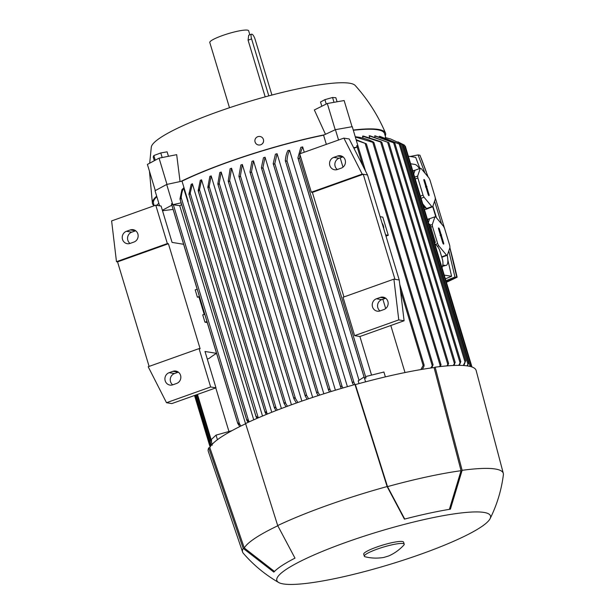<?xml version="1.0" encoding="UTF-8"?>
<svg xmlns="http://www.w3.org/2000/svg" width="615" height="615" viewBox="0 0 615 615"><rect width="100%" height="100%" fill="white"/><g stroke="black" fill="none" stroke-linecap="round" stroke-linejoin="round"><path stroke-width="0.92" d="M249.859 34.801L248.645 30.781A20.287 3.144 163.2 0 0 222.469 35.547A20.287 3.144 163.2 0 0 209.792 42.512L229.487 107.733M265.196 96.863L248.083 40.183L248.691 35.216L251.589 34.186A5.343 1.599 70.4 0 0 251.604 38.93L268.801 95.879M271.93 95.048L255.164 39.506A5.343 1.599 70.4 0 0 251.858 34.163A5.343 1.599 70.4 0 0 251.589 34.186M385.251 135.953A121.739 18.888 163.2 0 0 385.451 132.955C378.017 115.451 367.939 99.63 355.224 85.5A106.787 16.567 163.2 0 0 218.079 111.676A106.787 16.567 163.2 0 0 151.305 147.07L149.691 163.19M326.342 144.364L323.567 135.177L324.32 134.831A121.739 18.888 163.2 0 0 228.503 161.876A121.739 18.888 163.2 0 0 181.048 181.356L182.025 181.148L188.121 201.343A120.671 18.719 163.2 0 0 187.821 201.489L253.734 419.822M166.98 184.4L159.062 158.155L176.682 154.665L180.064 181.571M156.679 196.147A121.739 18.888 163.2 0 0 152.389 203.319A121.739 18.888 163.2 0 0 154.211 205.71L153.489 203.319A120.671 18.719 -16.8 0 1 156.84 196.669M159.593 205.802L155.042 190.735L166.688 184.462L181.048 181.356M173.123 209.407L162.514 210.753M197.192 289.265L183.616 244.278L172.069 242.402L161.092 206.048L155.764 205.187L167.349 243.563L168.418 243.732L200.129 348.767L199.06 348.597L210.653 386.973L215.98 387.842L205.003 351.48L216.542 353.348L207.247 322.552L204.941 322.175L206.986 321.568M207.293 359.068L209.131 358.414A120.671 18.719 -16.8 0 1 216.542 353.348M215.78 387.911L228.949 431.499M156.664 205.325L158.816 203.227L156.687 205.333M211.668 441.009L210.976 440.947L211.668 441.009L211.245 439.617L216.042 435.12L231.947 430.661M210.976 440.947L211.522 440.94L197.477 394.438M199.529 296.868L197.4 297.214L195.186 289.857L197.231 289.25M204.941 322.175L202.719 314.819L204.81 314.373M197.4 297.214L199.406 296.453M204.242 314.496L199.014 297.199M216.042 435.12L217.433 439.702M211.214 441.178L212.16 444.307M196.039 394.945L210.914 444.222L210.345 444.145L211.821 444.668M212.283 445.175L210.276 444.022L195.508 395.138M181.671 204.603A120.671 18.719 163.2 0 0 179.703 205.656L172.7 204.71L172.315 203.427L171.485 203.849M172.7 204.71L181.148 202.858M166.688 184.462L172.792 204.664M162.368 210.268L171.839 205.172M179.703 205.656L245.562 423.789M187.821 201.489L183.57 188.105L181.94 189.666L179.98 198.853L180.549 198.937L179.98 198.853M187.606 201.459L188.121 201.343M182.025 181.148A120.671 18.719 -16.8 0 1 228.857 161.929A120.671 18.719 -16.8 0 1 323.567 135.177M188.905 194.171L189.497 194.332L188.905 194.171L191.173 184.339A120.671 18.719 -16.8 0 1 192.387 183.793L262.513 416.048M198.176 190.612L198.799 190.881L198.176 190.612L200.282 180.341A120.671 18.719 -16.8 0 1 201.559 179.803L271.745 412.273M207.824 187.206L208.485 187.583L207.824 187.206L209.83 176.413A120.671 18.719 -16.8 0 1 211.16 175.882L281.401 408.521M221.169 172.031L219.24 183.232L218.533 184.362L217.841 183.885L219.778 172.554A120.671 18.719 -16.8 0 1 221.169 172.031L291.441 404.793M231.563 168.241L229.641 180.518L228.926 181.633L228.203 181.033L230.118 168.748A120.671 18.719 -16.8 0 1 230.84 168.495A120.671 18.719 -16.8 0 1 231.563 168.241L301.865 401.088M242.333 164.513L240.396 175.844L239.642 176.836L238.912 176.213L240.842 165.012A120.671 18.719 -16.8 0 1 242.333 164.513L312.658 397.428M253.495 160.846L251.497 171.639L250.712 172.523L249.974 171.869L251.95 161.338A120.671 18.719 -16.8 0 1 253.495 160.846L323.828 393.8M265.065 157.24L262.959 167.511L262.144 168.295L261.398 167.618L263.466 157.732A120.671 18.719 -16.8 0 1 265.065 157.24L335.406 390.21M275.405 154.188A120.671 18.719 -16.8 0 1 277.073 153.712L347.406 386.666M287.835 150.729A120.671 18.719 -16.8 0 1 289.573 150.268L359.029 380.316M299.997 154.742L299.613 158.17L298.713 158.67L297.914 157.832L300.835 147.362A120.671 18.719 -16.8 0 1 302.657 146.908L304.264 152.236M359.898 336.497L371.552 375.104M405.008 372.552L390.802 325.504M385.69 308.553L382.876 299.251M343.001 167.157L340.187 157.855M307.146 399.273L305.271 396.129L305.57 395.191L306.793 395.752L308.63 398.774M318.201 395.606L316.748 393.177L317.04 392.201L318.224 392.662L319.739 395.107M329.617 391.986L328.579 390.256L328.856 389.249L330.009 389.603L331.201 391.494M341.402 388.419L340.725 387.296L340.994 386.258L342.125 386.504L343.039 387.934M273.191 163.69L275.435 154.142M277.073 153.712L274.805 163.544L273.959 164.22L273.206 163.521M353.594 384.913L352.541 383.222L352.787 382.115L353.894 382.284L354.986 384.529A139.897 21.702 163.2 0 0 295.646 403.279A139.897 21.702 163.2 0 0 245.57 423.535L277.696 525.564L294.992 558.143A115.551 17.927 163.2 0 0 273.852 572.127L243.209 548.372L208.731 447.905L209.8 447.528A138.829 21.533 163.2 0 1 245.639 423.758M285.314 160.938C285.66 156.371 286.575 152.843 288.051 150.352M359.022 383.591L358.199 380.87L364.103 376.964L365.571 381.83M289.58 150.26C288.158 152.804 287.29 156.356 286.982 160.915M364.103 376.964L364.649 378.21L366.017 377.987L365.602 376.588L383.906 372.021L385.374 376.88M420.852 369.577L423.151 365.487L424.05 364.979L423.943 366.417L422.282 369.338M430.692 368.031L433.014 364.757L431.93 367.855M356.185 139.682L366.348 143.825L356.369 140.266M355.332 136.845A120.671 18.719 -16.8 0 1 355.824 136.791M363.119 138.183L362.504 136.161A120.671 18.719 -16.8 0 1 363.48 136.092L381.069 141.727L381.823 142.403L362.504 136.161M369.592 137.291L369.146 135.823A120.671 18.719 -16.8 0 1 369.961 135.807L388.803 142.649L369.146 135.823M374.966 136.799L374.681 135.869A120.671 18.719 -16.8 0 1 375.358 135.907L394.83 143.257L374.681 135.869M353.348 130.28A120.671 18.719 -16.8 0 1 384.536 133.563L385.774 137.675M380.101 136.445L400.419 144.525L379.178 136.299M439.394 366.655L440.947 364.626L440.471 366.532M373.151 141.896L373.905 142.595L372.782 142.342L355.378 137.007M355.693 136.776C361.881 137.506 367.778 139.251 373.382 142.011M446.836 365.91L448.527 363.35L447.766 365.833M453.255 365.495L455.123 362.32L454.062 365.456M458.736 365.372L460.75 361.612L459.413 365.372M463.318 365.51L465.67 360.651L463.871 365.548M467.023 365.871L468.622 362.919L402.687 144.533L390.525 138.944L385.236 137.56M468.569 362.881L467.469 365.933M390.525 138.944L402.648 144.525M469.891 366.386L470.806 364.88L404.486 145.209M404.439 145.178L397.951 141.881M470.759 364.856L470.221 366.463M356.669 145.717L357.892 145.724L356.669 145.717L357.092 147.108L353.925 148.238M358.214 146.924L357.907 145.817M434.751 243.725A12.815 11.247 -123.5 0 1 439.925 251.105L442.362 259.184A12.815 11.247 -123.5 0 1 442.016 267.763M183.916 187.483C182.44 189.966 181.525 193.494 181.179 198.068M181.21 197.661L248.522 420.606L249.306 421.805M180.91 197.407L180.287 199.129M248.114 422.351L246.876 420.437L247.215 419.753L246.876 420.437M324.32 134.831L335.429 129.665L338.558 140.012M335.429 129.665L352.264 126.682L358.261 146.947M353.656 147.715L357.092 147.108M405.27 146.201L404.67 145.817M465.732 360.721L400.419 144.525M276.012 410.589L274.436 407.968L207.855 187.421M211.16 175.882L209.185 186.414L276.081 407.999L277.365 410.067M274.559 408.229L274.805 407.253L276.081 407.999M208.646 186.014L208.37 187.637M266.333 414.464L265.226 412.703L265.511 411.835L267.633 413.933M201.559 179.803L199.491 189.689L266.787 412.596M199.045 189.351L198.63 190.973M265.226 412.703L265.511 411.835M364.864 377.787L366.017 377.987M364.649 378.21L364.872 377.787M302.657 146.908L300.182 153.696M257.024 418.385L256.224 417.131L256.54 416.37L256.224 417.131M192.41 183.739L190.173 193.287M190.181 193.125L258.269 417.846M256.286 416.409L257.754 417.854M189.812 192.841L189.282 194.471M353.894 382.284L286.997 160.7L286.121 161.299L285.345 160.53M246.907 419.791L248.491 421.229M239.804 426.579L237.813 423.543L238.174 422.951L237.813 423.543M173.307 204.618L239.512 423.881L240.926 426.026M172.315 203.427L172.023 203.842M237.813 422.974L239.504 424.435M296.43 403.002L293.993 398.958L294.178 397.759L295.438 398.443L297.875 402.487M293.87 398.666L228.203 181.033M286.052 406.769L284.115 403.517L217.871 184.108M284.238 403.794L284.453 402.717L285.721 403.425L287.451 406.254M218.533 184.362L217.841 183.885M447.22 255.294A16.021 4.797 -109.6 0 1 446.213 265.38L442.6 266.011M444.23 275.105L451.595 276.296L447.835 259.922M436.481 217.825L432.891 206.171M432.729 206.648L435.889 217.11M410.605 163.744L414.917 164.443A16.021 4.797 -109.6 0 1 419.476 168.633M446.213 265.38A16.021 4.797 -109.6 0 1 445.406 265.442L442.8 265.019M428.578 208.247A20.287 6.073 -109.6 0 1 428.025 208.554L426.103 209.238A20.287 6.073 -109.6 0 1 424.296 209.077M435.32 199.06A20.287 6.073 70.4 0 0 435.12 197.107L429.947 179.972A20.287 6.073 70.4 0 0 428.924 177.889L421.114 168.472A20.287 6.073 70.4 0 0 420.299 168.341L417.662 176.067A20.287 6.073 70.4 0 0 417.862 178.012L423.035 195.147A20.287 6.073 70.4 0 0 424.05 197.231L431.861 206.648A20.287 6.073 70.4 0 0 432.683 206.778L435.32 199.06M428.025 208.554A20.287 6.073 -109.6 0 1 427.402 208.662L432.683 206.778M431.861 206.648L426.587 208.531A20.287 6.073 -109.6 0 1 423.412 206.163M421.044 198.307L424.05 197.231M423.035 195.147L420.376 196.1M449.949 247.538A20.287 6.073 70.4 0 0 449.757 245.585L444.576 228.449A20.287 6.073 70.4 0 0 443.561 226.366L435.751 216.949A20.287 6.073 70.4 0 0 434.936 216.818L432.299 224.544A20.287 6.073 70.4 0 0 432.499 226.489L437.672 243.625A20.287 6.073 70.4 0 0 438.687 245.708L446.498 255.125A20.287 6.073 70.4 0 0 447.32 255.256L449.949 247.538M443.207 256.724A20.287 6.073 -109.6 0 1 442.662 257.032A20.287 6.073 -109.6 0 1 442.039 257.139L447.32 255.256M446.498 255.125L441.662 256.855M437.319 246.2L438.687 245.708M437.672 243.625L435.566 244.378M430.792 227.096L432.499 226.489M432.299 224.544L430.246 225.275M427.663 220.232A20.287 6.073 -109.6 0 1 429.032 218.809A20.287 6.073 -109.6 0 1 429.654 218.702L434.936 216.818M429.654 218.702L428.355 222.515M438.626 229.149A1.338 0.4 -109.6 0 1 438.61 227.965A1.338 0.4 -109.6 0 1 439.51 229.295L443.63 242.925A1.338 0.4 -109.6 0 1 443.623 244.117A1.338 0.4 -109.6 0 1 442.738 242.787L438.626 229.149M441.954 237.375L441.163 237.551M441.578 234.915L440.186 235.553M441.186 234.845L440.117 235.337M422.72 203.873L426.587 208.531M415.202 178.957L417.862 178.012M417.662 176.067L414.648 177.135M413.026 171.754A20.287 6.073 -109.6 0 1 414.395 170.332A20.287 6.073 -109.6 0 1 415.017 170.224L420.299 168.341M415.017 170.224L413.718 174.037M423.989 180.672A1.338 0.4 -109.6 0 1 423.973 179.488A1.338 0.4 -109.6 0 1 424.873 180.818L428.993 194.448A1.338 0.4 -109.6 0 1 428.986 195.639A1.338 0.4 -109.6 0 1 428.102 194.309L423.989 180.672M427.317 188.897L426.526 189.074M426.941 186.437L425.549 187.075M426.549 186.368L425.48 186.86M424.942 173.092L418.077 154.919L410.174 156.471M445.921 280.701L454.939 277.027L448.819 250.851M441.532 223.921L434.582 201.197M419.922 168.479L415.686 157.363L408.322 156.172M445.36 278.856L451.595 276.296M418.077 154.919L419.953 155.226L428.071 176.859M435.174 197.538L445.175 230.425M449.849 247.837L456.814 277.327L446.206 281.639M456.776 277.134L457.114 277.196A728.306 685.679 99.2 0 1 446.405 282.323M449.896 247.691A857.948 807.733 99.2 0 1 457.114 277.196M454.939 277.027L456.814 277.327M426.403 172.246A857.948 807.733 99.2 0 0 421.206 158.263L421.129 158.247M178.381 372.16A6.404 6.035 -80.8 0 0 178.296 372.19L174.46 373.559A6.404 6.035 -80.8 0 0 172.707 384.836M135.692 230.763A6.404 6.035 -80.8 0 0 135.608 230.794L131.771 232.163A6.404 6.035 -80.8 0 0 130.019 243.448M210.653 386.973L166.504 402.717L171.831 403.578L215.98 387.842M172.792 384.813A6.404 6.035 99.2 0 1 164.928 379.309A6.404 6.035 99.2 0 1 169.133 372.69L172.969 371.322A6.404 6.035 99.2 0 1 180.825 376.826A6.404 6.035 99.2 0 1 176.628 383.445L172.792 384.813M130.103 243.417A6.404 6.035 99.2 0 1 122.239 237.92A6.404 6.035 99.2 0 1 126.444 231.302L130.28 229.933A6.404 6.035 99.2 0 1 138.137 235.43A6.404 6.035 99.2 0 1 133.939 242.049L130.103 243.417M149.107 366.409L117.55 261.867L168.418 243.732M199.06 348.597L148.192 366.732L166.504 402.717M167.349 243.563L116.481 261.698L117.55 261.867M116.481 261.698L111.615 220.923L155.764 205.187M434.313 242.264L435.428 242.448L429.939 224.267L428.824 224.083M435.428 242.448L434.474 242.787M380.116 216.68L382.784 217.118L388.273 235.291L385.982 236.114M388.273 235.291L385.605 234.861M354.617 335.644L398.766 319.9L393.9 279.133L343.032 297.268L354.617 335.644L359.944 336.505L404.093 320.769L399.227 279.994L367.516 174.96L349.212 138.975L343.877 138.114L299.728 153.85L311.321 192.234L362.189 174.099L343.877 138.114M343.946 296.937L312.382 192.403L311.321 192.234M385.69 298.244A6.404 6.035 -80.8 0 0 385.613 298.275L381.769 299.643A6.404 6.035 -80.8 0 0 380.016 310.929M343.001 156.856A6.404 6.035 -80.8 0 0 342.924 156.879L339.08 158.247A6.404 6.035 -80.8 0 0 337.328 169.532M380.101 310.898A6.404 6.035 99.2 0 1 372.244 305.394A6.404 6.035 99.2 0 1 376.442 298.775L380.278 297.406A6.404 6.035 99.2 0 1 388.142 302.911A6.404 6.035 99.2 0 1 383.937 309.529L380.101 310.898M337.412 169.502A6.404 6.035 99.2 0 1 329.555 164.005A6.404 6.035 99.2 0 1 333.753 157.386L337.589 156.018A6.404 6.035 99.2 0 1 345.446 161.514A6.404 6.035 99.2 0 1 341.248 168.133L337.412 169.502M362.189 174.099L367.516 174.96M393.9 279.133L399.227 279.994M398.766 319.9L404.093 320.769M312.382 192.403L363.25 174.268L394.961 279.302M382.061 223.137A3.206 0.961 -109.6 0 1 383.399 225.859A3.206 0.961 -109.6 0 1 383.652 228.411M490.094 518.668A111.599 17.312 163.2 0 0 346.529 542.161A111.599 17.312 163.2 0 0 278.68 582.497A111.599 17.312 163.2 0 0 420.798 554.207A111.599 17.312 163.2 0 0 490.094 518.668C496.997 504.777 501.425 490.147 503.385 474.765A136.161 21.125 163.2 0 0 503.308 473.389L476.148 370.507A139.897 21.702 163.2 0 0 435.143 367.186L434.075 367.562A138.829 21.533 163.2 0 0 355.385 384.59L387.504 486.619A135.092 20.956 163.2 0 1 461.058 470.706L449.38 509.351M208.731 447.905A139.897 21.702 163.2 0 0 208.3 451.379L242.618 552.093A136.161 21.125 163.2 0 0 243.309 553.285C253.457 565.016 265.242 574.748 278.68 582.497M503.308 473.389A136.161 21.125 163.2 0 0 462.134 470.321L450.395 509.182A115.551 17.927 163.2 0 0 404.409 519.137L387.112 486.55A136.161 21.125 163.2 0 0 327.626 505.284A136.161 21.125 163.2 0 0 277.696 525.564M387.112 486.557L354.986 384.529M434.075 367.562L461.058 470.706M404.732 519.052L387.504 486.619M277.788 525.771A135.092 20.956 163.2 0 0 244.286 547.988L209.8 447.528M274.482 571.458L244.286 547.988M243.209 548.372A136.161 21.125 163.2 0 0 242.618 552.093M435.143 367.186L462.134 470.321M404.209 544.183L403.594 542.161A20.825 3.229 163.2 0 0 376.734 547.058A20.825 3.229 163.2 0 0 363.726 554.2L364.334 556.221A20.825 3.229 163.2 0 0 365.249 556.813C371.276 558.289 377.456 558.497 383.783 557.444L388.688 555.96C394.33 553.492 399.358 549.895 403.771 545.182A20.825 3.229 163.2 0 0 404.209 544.183A20.825 3.229 163.2 0 0 377.341 549.08A20.825 3.229 163.2 0 0 364.334 556.221M385.451 132.955A121.739 18.888 163.2 0 0 353.279 130.042M325.473 134.293L314.342 109.962L327.303 103.512L335.221 129.765M263.343 139.259A4.359 4.305 159.1 0 1 263.389 139.374C264.043 141.957 263.082 143.795 260.499 144.886C257.754 145.409 255.94 144.417 255.064 141.896M255.171 142.288A4.359 4.305 -20.9 0 0 260.483 144.856A4.359 4.305 -20.9 0 0 263.312 139.182A4.359 4.305 -20.9 0 0 258 136.615A4.359 4.305 -20.9 0 0 255.171 142.288L255.202 142.357M352.041 126.721L344.131 100.537L327.303 103.512M321.814 106.249L320.53 101.998L324.904 99.645L326.234 104.05M334.014 102.328L332.561 97.501L324.904 99.645M337.074 101.783L335.844 97.708L332.561 97.501M155.311 190.589L147.408 164.42L159.062 158.155M168.456 156.295L167.103 151.828L160.784 152.943L153.842 155.541L153.22 157.017L154.327 160.7M155.249 160.2L153.842 155.541M162.176 157.54L160.784 152.943M251.604 38.93L248.083 40.183M239.043 176.643L305.225 395.837M240.396 175.844L306.793 395.752M250.097 172.292L316.702 392.893M251.497 171.639L318.224 392.662M261.521 168.026L328.525 389.971M262.959 167.511L330.009 389.603M273.321 163.913L340.679 387.019M274.805 163.544L342.125 386.504M285.468 160.93L352.495 382.93M400.465 290.341L423.151 365.487M365.241 143.772L432.145 365.348M372.782 142.342L440.102 365.31M380.662 142.042L447.712 364.134M387.611 142.188L454.339 363.211M393.608 142.695L460.005 362.604M399.158 143.841L464.955 361.766M401.38 143.818L467.861 364.011M403.163 144.44L470.06 366.025M470.521 365.802L470.767 366.609M356.823 145.786L362.873 165.827M180.064 199.145L246.746 420.007M210.361 444.153L210.868 445.837M207.939 187.575L274.405 407.714M198.276 190.95L265.08 412.219M298.044 158.24L364.08 376.98M299.613 158.17L365.94 377.864M188.997 194.471L256.086 416.686M171.562 204.119L237.69 423.135M229.641 180.518L295.438 398.443M228.334 181.471L293.816 398.374M217.964 184.285L284.069 403.248M219.24 183.232L285.721 403.425M443.43 266.141L445.406 265.442M439.51 229.295L438.741 229.549M443.63 242.925L442.877 243.179M424.873 180.818L424.112 181.071M428.993 194.448L428.248 194.701M169.133 372.69L174.46 373.559M172.969 371.322L178.296 372.19M126.444 231.302L131.771 232.163M130.28 229.933L135.608 230.794M376.442 298.775L381.769 299.643M380.278 297.406L385.613 298.275M333.753 157.386L339.08 158.247M337.589 156.018L342.924 156.879M152.389 203.319L149.468 171.231M196.954 394.622L210.899 440.824M380.462 136.507L379.286 136.315M399.75 284.368L424.142 365.172M357.892 145.724L365.548 171.101M394.853 143.218L460.82 361.697M405.331 146.255L471.974 366.986M366.348 143.825L433.106 364.918M195.024 395.307L210.453 446.413M373.92 142.503L441.024 364.772M194.54 395.483L210.092 446.99M381.838 142.326L448.604 363.48M388.826 142.588L455.2 362.427M238.943 176.444L305.271 396.129M198.191 190.811L265.111 412.45M297.937 158.04L364.049 377.003M188.92 194.355L256.117 416.901M285.368 160.738L352.541 383.222M179.995 199.037L246.769 420.206M273.229 163.728L340.725 387.296M171.493 204.026L237.705 423.32M261.421 167.834L328.579 390.256M249.998 172.092L316.748 393.177M441.808 257.339L442.662 257.032M427.41 219.386L429.032 218.809M412.773 170.909L414.395 170.332"/></g></svg>
